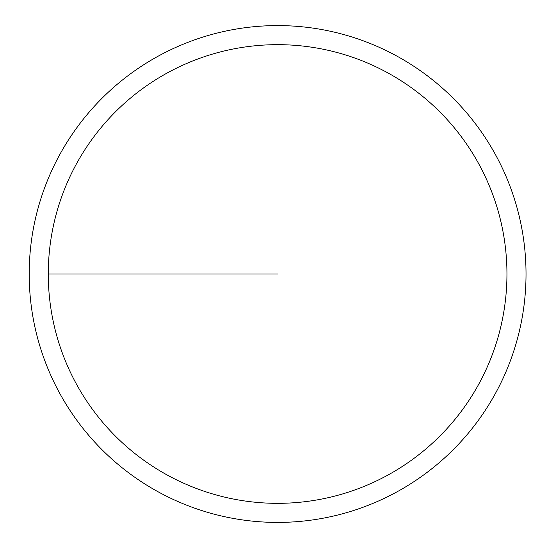 <?xml version="1.0" encoding="UTF-8"?>
<svg xmlns="http://www.w3.org/2000/svg" width="548" height="548" viewBox="0 0 548 548"><rect width="100%" height="100%" fill="white"/><g stroke="black" fill="none" stroke-linecap="round" stroke-linejoin="round"><path stroke-width="0.82" d="M48.279 274A229.331 229.331 0 0 1 392.279 75.391A229.331 229.331 0 0 1 392.279 472.609A229.331 229.331 0 0 1 48.279 274L277.61 274M29.195 274A248.408 248.408 0 0 1 401.814 58.869A248.408 248.408 0 0 1 401.814 489.131A248.408 248.408 0 0 1 29.195 274"/></g></svg>

